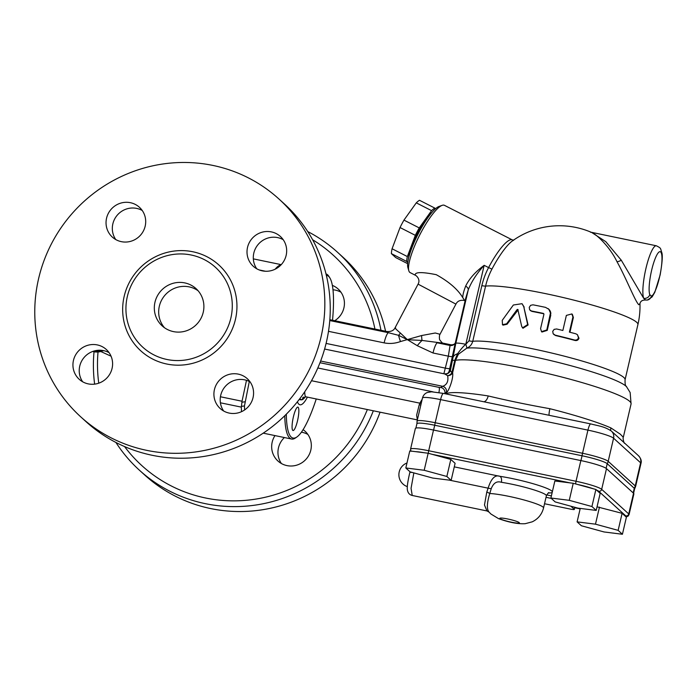 <?xml version="1.0" encoding="UTF-8"?>
<svg xmlns="http://www.w3.org/2000/svg" width="697" height="697" viewBox="0 0 697 697"><rect width="100%" height="100%" fill="white"/><g stroke="black" fill="none" stroke-linecap="round" stroke-linejoin="round"><path stroke-width="1.05" d="M312.622 239.759A142.232 138.276 132.3 0 1 374.925 329.045M367.354 409.548A142.232 138.276 132.3 0 1 254.797 499.252A142.232 138.276 132.3 0 1 124.563 446.559M98.756 383.184A142.232 138.276 132.3 0 1 98.016 352.107M94.025 351.758A147.267 143.164 -47.7 0 0 94.626 384.143M115.929 442.464A147.267 143.164 -47.7 0 0 139.356 470.153A147.267 143.164 -47.7 0 0 373.339 410.786M380.963 330.3A147.267 143.164 -47.7 0 0 337.514 252.253A147.267 143.164 -47.7 0 0 307.725 231.552M303.09 429.666A20.135 19.577 132.3 0 1 305.051 431.225A20.135 19.577 132.3 0 1 308.989 455.01A20.135 19.577 132.3 0 1 286.964 465.605A20.135 19.577 132.3 0 1 277.946 461.022A20.135 19.577 132.3 0 1 274.975 435.599M332.356 285.387A20.135 19.577 132.3 0 1 338.141 289.002A20.135 19.577 132.3 0 1 343.909 307.9A20.135 19.577 132.3 0 1 334.708 320.716M385.572 331.258A147.267 143.164 -47.7 0 0 342.915 257.167L337.514 252.253M139.356 470.153L144.767 475.075A147.267 143.164 -47.7 0 0 380.065 412.18M340.964 292.209A20.135 19.577 -47.7 0 0 332.983 289.786M307.865 434.44A20.135 19.577 -47.7 0 0 301.4 432.192M284.393 437.55A20.135 19.577 -47.7 0 0 281.414 463.522M278.878 198.941L284.289 203.855A147.267 143.164 132.3 0 1 326.414 342.061A147.267 143.164 132.3 0 1 86.14 421.763L80.73 416.841A147.267 143.164 132.3 0 1 73.882 211.566A147.267 143.164 132.3 0 1 278.878 198.941A147.267 143.164 132.3 0 1 321.003 337.139A147.267 143.164 132.3 0 1 80.73 416.841M283.209 239.69A20.135 19.577 -47.7 0 0 277.659 237.607A20.135 19.577 -47.7 0 0 256.757 246.32A20.135 19.577 -47.7 0 0 256.757 268.781M142.232 210.485A20.135 19.577 -47.7 0 0 112.844 223.885A20.135 19.577 -47.7 0 0 115.78 239.576M109.141 352.708A20.135 19.577 -47.7 0 0 103.583 350.635A20.135 19.577 -47.7 0 0 82.69 359.338A20.135 19.577 -47.7 0 0 82.682 381.799M250.11 381.912A20.135 19.577 -47.7 0 0 220.714 395.312A20.135 19.577 -47.7 0 0 223.659 411.003M127.333 296.53A54 52.493 -47.7 0 0 142.78 347.202A54 52.493 -47.7 0 0 230.881 317.98A54 52.493 -47.7 0 0 215.434 267.308A54 52.493 -47.7 0 0 127.333 296.53M253.055 397.604A20.135 19.577 132.3 0 1 220.191 408.503A20.135 19.577 132.3 0 1 219.259 380.431A20.135 19.577 132.3 0 1 247.296 378.706A20.135 19.577 132.3 0 1 253.055 397.604M88.24 383.881A20.135 19.577 132.3 0 1 79.223 379.299A20.135 19.577 132.3 0 1 78.282 351.227A20.135 19.577 132.3 0 1 106.319 349.502A20.135 19.577 132.3 0 1 110.257 373.287A20.135 19.577 132.3 0 1 88.24 383.881M106.563 218.178A20.135 19.577 132.3 0 1 139.417 207.279A20.135 19.577 132.3 0 1 140.35 235.351A20.135 19.577 132.3 0 1 112.322 237.076A20.135 19.577 132.3 0 1 106.563 218.178M271.377 231.901A20.135 19.577 132.3 0 1 280.386 236.475A20.135 19.577 132.3 0 1 281.327 264.546A20.135 19.577 132.3 0 1 253.29 266.28A20.135 19.577 132.3 0 1 249.352 242.495A20.135 19.577 132.3 0 1 271.377 231.901M198.105 290.754A25.17 24.473 -47.7 0 0 159.334 306.218A25.17 24.473 -47.7 0 0 164.475 327.729M154.969 302.254A25.17 24.473 132.3 0 1 196.04 288.628A25.17 24.473 132.3 0 1 203.245 312.256A25.17 24.473 132.3 0 1 162.174 325.882A25.17 24.473 132.3 0 1 154.969 302.254M597.041 506.824L622.107 513.323L626.394 517.218L622.421 534.259L604.046 531.959L581.394 525.756L577.107 521.87L595.482 524.17L618.143 530.365L622.421 534.259M550.891 498.024L554.856 480.982L573.23 483.282L595.891 489.477L600.169 493.371L596.205 510.413L577.83 508.113L555.169 501.918L550.891 498.024L569.266 500.324L591.927 506.527L596.205 510.413M405.82 467.975L409.792 450.924L428.167 453.233L432.166 454.322L450.82 459.428L455.106 463.322L451.133 480.364L432.759 478.064L410.106 471.869L405.82 467.975L424.194 470.275L446.855 476.469L451.133 480.364M546.683 494.896L551.397 495.872M580.244 508.418L577.107 521.87M599.455 507.128L595.482 524.17M622.107 513.323L618.143 530.365M408.555 258.317A28.952 6.552 -63 0 1 417.076 233.756A28.952 6.552 -63 0 1 431.931 212.437M435.52 208.734L434.797 208.081A32.724 7.406 117 0 0 431.574 210.642L419.245 227.91A32.724 7.406 117 0 0 415.334 235.333L407.362 256.566A32.724 7.406 117 0 0 406.665 261.427L407.78 262.429M442.186 205.336L439.005 206.469A35.242 7.981 117 0 0 417.991 234.227A35.242 7.981 117 0 0 407.884 267.543L408.834 270.784A37.76 8.547 -63 0 1 419.664 235.081A37.76 8.547 -63 0 1 442.186 205.336A37.76 8.547 -63 0 1 444.425 205.319L512.269 239.89A37.76 8.547 117 0 0 488.588 267.578L484.162 265.33C475.389 271.795 469.22 278.73 465.657 286.127C463.653 291.363 462.695 295.206 462.773 297.654C457.824 289.377 448.99 281.719 436.244 274.679C421.859 271.813 414.837 271.952 415.177 275.08L415.76 275.463C416.388 275.803 420.753 279.427 418.069 284.141L455.916 304.119C457.511 300.912 460.49 299.727 464.847 300.564M406.665 261.427L391.374 253.63L395.739 257.594L407.649 263.666M391.374 253.63A32.724 7.406 -63 0 1 392.071 248.768L407.362 256.566M392.071 248.768L400.034 227.536L415.334 235.333M400.034 227.536A32.724 7.406 -63 0 1 403.955 220.113L419.245 227.91M403.955 220.113L416.283 202.853L431.574 210.642M416.283 202.853A32.724 7.406 -63 0 1 419.498 200.283L434.797 208.081M415.9 428.08L416.919 423.706A22.226 2.596 13.1 0 1 434.719 425.248L582.056 455.768A22.226 2.596 13.1 0 1 607.218 463.688L634.261 488.275A22.226 2.596 13.1 0 1 634.601 488.902L633.582 493.276M305.382 396.759A44.05 8.948 -78.3 0 1 301.766 399.843A20.135 4.086 101.7 0 0 303.465 397.116M299.684 398.858L301.766 399.843M523.761 306.732L522.027 303.683L513.358 305.007L502.223 320.367L502.52 324.689L506.614 323.809L517.008 309.721L517.836 309.477L521.678 326.309L522.55 327.843L527.655 324.584L523.761 306.732L528.091 324.985L522.994 328.252L522.55 327.851M502.38 324.567L503.016 325.133L502.38 324.567M517.679 309.424L518.141 309.843L507.085 324.244L503.016 325.133M517.514 309.424L517.976 309.843M517.357 309.459L517.819 309.877M517.218 309.529L517.679 309.947M517.008 309.721L517.47 310.139M522.027 303.683L524.205 307.142M531.523 311.001A83.074 9.688 13.1 0 1 543.39 313.406L543.93 314.242L540.584 328.627L541.508 331.633L546.805 329.977L550.456 313.023L548.861 309.294L545.524 307.368A83.074 9.688 -166.9 0 0 532.961 304.816L530.635 305.321L529.258 307.342L529.615 309.695L531.968 311.402L530.574 310.705M550.308 314.905L550.752 315.305L547.241 330.378L541.944 332.033L541.508 331.641M550.456 313.023L550.752 315.305M550.299 312.029L550.9 313.423M549.985 311.054L550.743 312.43M549.497 310.13L550.421 311.454M548.861 309.294L549.933 310.522M548.112 308.588L549.306 309.695M543.39 313.406L543.834 313.798A80.556 9.401 -166.9 0 0 531.968 311.402M556.624 328.975L554.159 329.359L552.73 331.319L553.139 333.715L555.178 335.152A83.074 9.688 13.1 0 1 574.372 339.979C576.367 340.406 577.735 339.683 578.484 337.792L577.412 334.665L575.818 333.793A83.074 9.688 -166.9 0 0 569.397 332.12L572.908 317.039L571.88 313.938L566.365 315.401L562.862 330.474A83.074 9.688 -166.9 0 0 556.624 328.975M577.412 334.656L578.989 338.254C578.231 340.145 576.863 340.868 574.868 340.424A80.556 9.401 -166.9 0 0 555.631 335.562L553.706 334.377M572.35 314.373L573.378 317.475L569.937 332.251M415.726 275.454L410.141 272.605A37.76 8.547 -63 0 1 409.697 272.3A37.76 8.547 -63 0 1 408.834 270.784M320.637 361.029L442.7 386.312A5.036 4.931 -111.7 0 1 446.385 392.402C448.119 392.638 453.782 378.532 452.614 372.782A5.036 4.147 -6.9 0 1 447.64 375.692C448.607 381.233 446.96 384.779 442.7 386.312A96.918 11.309 -166.9 0 0 441.07 387.567A5.036 5.001 -154.8 0 1 444.834 393.587A91.882 10.716 13.1 0 1 446.385 392.402M328.496 331.336L384.134 342.872A12.59 2.553 -78.3 0 1 388.307 332.678L398.553 335.318A7.554 5.036 120.5 0 0 400.374 333.035L407.466 339.718L417.294 345.703A12.59 2.936 -52.2 0 1 422.068 340.441L407.466 339.718L398.553 335.318A12.59 1.368 69.3 0 0 400.47 341.547L421.633 335.536L435.276 333L440.016 334.281C439.18 334.795 439.241 340.119 439.964 340.11C441.872 342.628 442.987 343.656 443.292 343.212L450.95 344.797L450.053 345.468A5.036 4.923 -151.6 0 0 455.28 342.994L455.402 342.741M417.294 345.703L433.02 352.996A12.59 2.553 101.7 0 1 437.193 342.802L450.053 345.468L448.337 356.167A5.036 0.584 -166.9 0 0 452.344 356.55L455.036 344.118M447.308 373.653A5.036 4.931 67.4 0 0 447.343 373.636L447.483 373.514A5.036 4.975 51.9 0 0 449.251 370.752L452.344 356.55M433.02 352.996L448.337 356.167L443.867 373.749M324.602 349.04L444.608 373.906L447.343 373.627A5.036 4.931 67.4 0 0 450.192 370.22A93.145 10.864 -166.9 0 0 449.251 370.752M465.666 298.403L468.253 289.856L455.821 343.29L450.462 370.203A5.036 4.957 -75 0 1 444.642 373.906L447.64 375.692A5.036 3.825 145.9 0 0 451.883 372.799L450.192 370.22M465.674 298.377L455.028 344.118M624.686 443.292C624.068 443.937 622.56 437.812 623.318 437.28L620.313 434.179L610.903 427.914A91.882 10.716 -166.9 0 0 549.889 408.712C527.629 404.739 507.067 400.479 488.196 395.94A7.554 4.008 -81.1 0 1 483.823 401.768M422.147 399.337L419.838 403.162A7.554 0.61 -157.3 0 0 421.145 403.668M311.515 380.719L419.838 403.162L419.237 404.748L420.805 405.105M419.237 404.748L416.623 415.185L417.364 419.916M462.764 297.654L464.603 300.442M418.026 284.228L395.138 327.642M400.374 333.035C395.713 329.028 394.127 327.329 395.608 327.956M465.657 286.127A5.036 3.241 -160.8 0 1 468.253 289.856C471.555 281.553 476.853 273.381 484.162 265.33L465.788 344.301A12.59 1.472 13.1 0 0 455.821 343.29M452.728 360.462A12.59 1.472 -166.9 0 1 454.775 360.358A5.036 0.584 -166.9 0 0 455.507 360.34L452.614 372.782A5.036 0.584 13.1 0 1 451.883 372.799L454.775 360.358L457.563 353.727C461.022 349.023 463.758 345.878 465.788 344.301L465.814 344.283A5.036 0.549 -110.8 0 1 466.772 348.169C469.804 346.932 471.799 344.64 472.749 341.295L485.591 286.11A69.761 67.818 132.3 0 1 491.934 269.112A40.278 9.122 -63 0 1 512.382 240.944L513.741 240.151L512.269 239.89M623.318 437.28L631.073 403.938A91.882 10.716 13.1 0 0 555.213 375.361A91.882 10.716 13.1 0 0 455.507 360.34L458.373 354.276L466.772 348.169A84.677 9.88 13.1 0 1 552.913 361.133A84.677 9.88 13.1 0 1 626.551 386.757C626.577 385.746 624.834 387.515 625.07 379.76A80.556 9.401 -166.9 0 0 561.129 355.348A80.556 9.401 -166.9 0 0 472.749 341.295A5.036 0.584 -166.9 0 1 469.003 340.824L465.814 344.283M443.292 343.212L422.068 340.441A7.554 1.986 -91 0 1 421.633 335.536M395.121 327.66C393.857 330.491 391.13 331.781 386.922 331.528L388.29 332.669M647.408 300.032L652.096 296.939L654.805 292.296L660.12 275.036C662.237 262.978 662.795 255.485 661.802 252.549C660.155 248.088 661.575 248.411 656.339 245.78A27.688 5.628 101.7 0 0 646.18 267.439A27.688 5.628 101.7 0 0 643.653 298.264A5.036 4.679 -19.7 0 0 649.77 294.648A22.652 4.6 -78.3 0 1 655.128 258.718A22.652 4.6 -78.3 0 1 661.653 264.651A22.652 4.6 -78.3 0 1 651.338 296.077A5.036 4.914 79.7 0 1 647.408 300.032A5.036 4.914 79.7 0 1 647.4 300.032A5.036 4.914 79.7 0 1 646.851 300.102M590.525 232.267C593.609 231.692 609.213 245.379 616.967 261.671A5.036 1.533 150.9 0 0 621.297 260.234L643.653 298.264L645.57 300.006M639.959 303.456L639.959 303.613C640.491 301.235 642.251 300.041 645.248 300.032L647.391 300.024M616.967 261.671C625.819 277.336 635.089 301.313 638.792 304.728L639.968 303.587A80.556 80.556 0 0 1 637.912 324.567A80.556 9.401 13.1 0 0 636.692 322.31A80.556 9.401 13.1 0 0 565.964 298.194A80.556 9.401 13.1 0 0 485.591 286.11A5.036 0.584 -166.9 0 1 481.845 285.639L469.003 340.824M591.178 232.267L656.339 245.78M621.297 260.234L605.815 241.685L591.483 232.345M610.903 427.914A7.554 6.343 -66.4 0 0 610.711 430.528M549.889 408.712A7.554 1.133 -75.9 0 0 549.201 415.316M486.907 402.413L544.392 414.323M626.089 516.939L628.093 516.128L629.069 514.569L633.887 493.868A22.652 2.64 -166.9 0 0 633.538 493.232L606.495 468.637A22.652 2.64 -166.9 0 0 580.845 460.569L433.508 430.049A22.652 2.64 -166.9 0 0 415.368 428.481L410.55 449.182L410.908 451.325M489.25 512.295C486.611 509.646 486.785 503.382 489.773 493.502L491.246 488.649C493.485 482.969 496.856 480.852 501.343 482.289A5.036 2.762 98.7 0 0 499.88 476.312C495.088 474.552 491.167 478.508 488.118 488.17L486.794 492.03L484.476 505.003L486.976 510.953L412.232 495.471L411.056 488.344L413.852 472.888M412.641 472.557A5.036 0.584 -166.9 0 0 409.845 472.444L409.862 472.409M489.146 512.199L490.923 514.011L498.529 518.629C509.028 522.419 517.923 524.109 525.216 523.691L532.212 521.835C538.119 518.969 541.9 514.342 543.547 507.965A30.206 3.529 -166.9 0 0 523.151 499.74A30.206 3.529 -166.9 0 0 489.773 493.502A5.036 0.592 21.7 0 0 486.794 492.03M544.531 503.739L570.303 509.08A5.036 0.584 -166.9 0 0 574.337 509.429A5.036 0.584 -166.9 0 0 574.258 509.289L570.878 506.214M551.31 498.407L546.021 497.309M595.891 489.477L591.927 506.527M573.23 483.282L569.266 500.324M450.82 459.428L446.855 476.469M428.167 453.233L424.194 470.275M244.63 409.914A81.81 16.615 -78.3 0 1 244.464 405.95L249.299 381.486M246.494 380.344L242.025 401.237L220.435 396.767M220.409 402.796L241.336 407.126L242.025 401.237M241.336 407.126A84.328 17.129 101.7 0 0 241.528 411.674M241.406 406.351L244.464 405.95M281.039 264.86A84.328 17.129 101.7 0 0 275.167 269.181M297.532 420.692A11.954 2.431 -78.3 0 1 293.036 430.519A11.954 2.431 -78.3 0 1 293.08 418.313A11.954 2.431 -78.3 0 1 297.889 407.1A11.954 2.431 -78.3 0 1 297.532 420.692M326.335 275.306A83.074 16.876 -78.3 0 1 328.609 276.352A83.074 16.876 -78.3 0 1 329.82 277.85L328.914 276.404A84.328 17.129 101.7 0 0 327.686 274.888A84.328 17.129 101.7 0 0 326.004 273.93M284.768 415.717A84.328 17.129 101.7 0 0 291.599 439.04A84.328 17.129 101.7 0 0 295.45 437.969L296.852 437.002A83.074 16.876 -78.3 0 1 286.319 414.184M329.82 277.85A83.074 16.876 -78.3 0 1 332.53 320.263M316.246 398.963A83.074 16.876 -78.3 0 1 296.852 437.002M307.412 397.133A49.086 9.967 -78.3 0 1 299.954 404.783A49.086 9.967 -78.3 0 1 297.41 401.768M124.171 296.364A58.025 56.413 -47.7 0 0 166.74 364.017A58.025 56.413 -47.7 0 0 235.438 319.418A58.025 56.413 -47.7 0 0 192.869 251.765A58.025 56.413 -47.7 0 0 124.171 296.364M580.139 508.871L574.729 507.747L580.131 508.888M596.466 490A20.135 2.352 13.1 0 1 598.697 491.272L625.74 515.867A20.135 2.352 13.1 0 1 625.81 516.695M432.166 454.322L569.989 482.873M454.278 466.868L499.88 476.312A35.242 4.112 -166.9 0 1 552.364 491.681M548.382 493.006A35.242 4.112 -166.9 0 0 552.207 492.378M634.558 488.998L635.586 486.567A22.652 2.64 -166.9 0 0 635.237 485.931A7.554 7.345 -47.7 0 1 634.261 488.275L633.181 492.91M416.911 423.82L417.067 421.18A22.652 2.64 -166.9 0 1 435.207 422.739L440.591 399.608A7.554 1.533 -78.3 0 1 443.431 393.404L431.617 391.801L427.392 392.463C424.9 393.413 423.253 395.277 422.452 398.048A22.652 2.64 13.1 0 1 440.591 399.608L587.928 430.127A22.652 2.64 13.1 0 1 613.578 438.204L640.621 462.799L635.237 485.931L608.193 461.336A22.652 2.64 -166.9 0 0 582.544 453.268L435.207 422.739A7.554 1.533 -78.3 0 0 434.719 425.248L433.595 430.066M544.287 414.297L590.768 423.924A7.554 1.533 -78.3 0 0 587.928 430.127L582.544 453.268A7.554 1.533 -78.3 0 0 582.056 455.768L580.932 460.586M638.461 455.707C640.944 458.426 641.78 460.996 640.97 463.435A22.652 2.64 13.1 0 0 640.621 462.799A7.554 7.345 -47.7 0 0 638.461 455.707L611.417 431.112A7.554 7.345 -47.7 0 1 613.578 438.204L608.193 461.336A7.554 7.345 -47.7 0 1 607.218 463.688L606.129 468.349M302.768 397.578L305.992 396.837A15.107 3.067 -78.3 0 1 304.763 391.749M506.614 323.809L507.085 324.244M527.655 324.584L528.091 324.985M546.805 329.977L547.241 330.378M555.178 335.152L555.631 335.562M574.372 339.979L574.868 340.424M578.484 337.792L578.989 338.254M572.908 317.039L573.378 317.475M441.07 387.567L439.058 387.384A5.036 1.019 -78.3 0 1 438.91 392.559M439.058 387.384L319.993 362.719M317.806 367.981L432.976 391.845M326.083 343.421L445.54 368.164A5.036 0.584 -166.9 0 0 449.556 368.547M488.196 395.94A91.882 10.716 -166.9 0 0 445.601 393.849M384.134 342.872C389.658 343.961 395.112 343.516 400.47 341.547M458.373 354.276L457.563 353.727A12.59 6.674 -171.6 0 0 453.346 356.751M481.845 285.639A74.126 72.061 -47.7 0 1 488.588 267.578L491.934 269.112M388.307 332.678L329.768 320.55M651.338 296.077L649.77 294.648M433.508 430.049L428.69 450.741A22.652 2.64 -166.9 0 0 410.55 449.182M629.069 514.569A22.652 2.64 -166.9 0 0 628.729 513.933L601.677 489.338A22.652 2.64 -166.9 0 0 576.027 481.27L428.69 450.741A2.518 0.514 -78.3 0 0 428.446 453.303M633.538 493.232L628.729 513.933A2.518 2.448 -47.7 0 1 625.74 515.867M606.495 468.637L601.677 489.338A2.518 2.448 -47.7 0 1 598.697 491.272M580.845 460.569L576.027 481.27A2.518 0.514 -78.3 0 0 575.835 483.997M499.932 518.594A10.072 1.176 13.1 0 1 512.905 520.223A10.072 1.176 13.1 0 1 515.928 522.968A10.072 1.176 13.1 0 1 499.932 518.594M491.246 488.649A5.036 0.584 13.1 0 1 488.118 488.17L449.338 480.137M412.232 495.471C409.74 494.826 408.198 493.258 407.588 490.766C406.743 488.484 407.492 482.376 409.845 472.444A5.036 0.584 -166.9 0 0 409.845 472.479M501.343 482.289A30.206 3.529 13.1 0 1 531.567 489.155A30.206 3.529 13.1 0 1 546.378 495.785L543.547 507.965M577.334 484.406A20.135 2.352 13.1 0 1 593.391 488.797M415.7 451.665A20.135 2.352 13.1 0 1 424.055 452.71M574.729 507.268L574.258 509.289M244.952 401.777L241.894 402.239M265.47 271.246L259.267 269.966M253.325 258.875A84.328 17.129 -78.3 0 1 253.403 258.883L281.231 264.651M103.409 350.6A42.796 23.271 107.5 0 1 92.875 351.445L104.088 350.739M299.205 399.486L301.034 399.86M530.129 310.304L530.565 310.705M571.88 313.938L572.35 314.364M450.976 344.806C453.172 344.867 454.61 344.266 455.272 342.994M305.992 396.837L417.041 419.838M440.077 334.159L455.925 304.11M464.507 300.363L465.317 301.452M329.838 319.705L386.922 331.537M591.274 232.301A80.556 80.556 0 0 0 512.382 240.944M631.073 403.938L630.158 392.55L626.551 386.757M487.081 402.448L487.525 402.535M443.431 393.404L487.612 402.552M611.417 431.112C604.421 426.407 598.828 426.033 590.768 423.924M635.586 486.567L640.97 463.435M417.067 421.18L422.452 398.048M625.07 379.76L637.912 324.567M406.987 462.982A12.59 12.59 0 0 0 407.301 486.619M549.001 492.735C548.818 492.169 547.947 493.188 546.378 495.785M489.067 512.103L486.985 510.953M574.833 507.294L574.337 509.429M111.067 356.202L101.135 351.671M291.599 439.04L263.222 433.159"/></g></svg>
